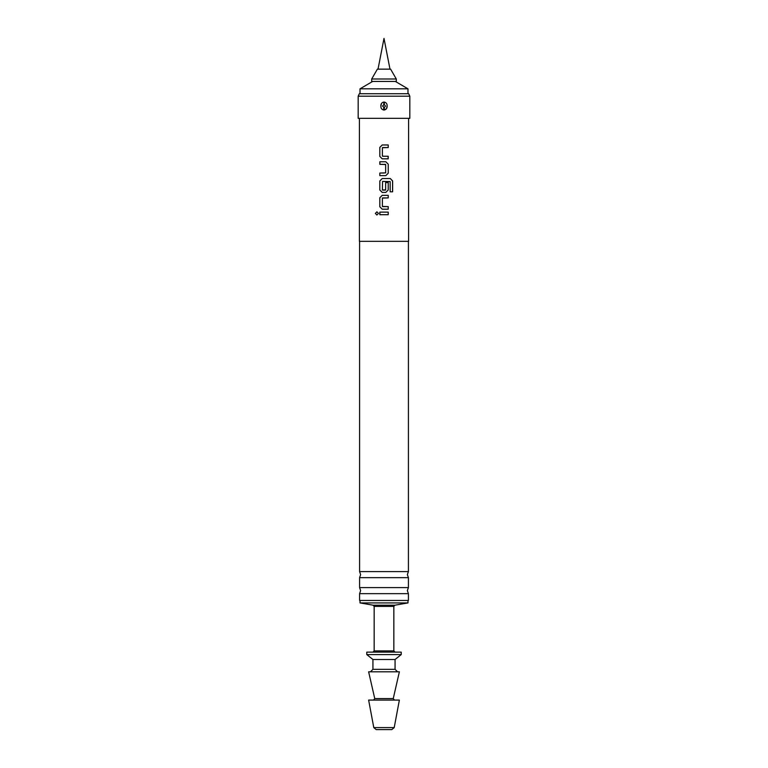 <?xml version="1.0" encoding="UTF-8"?>
<svg xmlns="http://www.w3.org/2000/svg" width="768" height="768" viewBox="0 0 768 768"><rect width="100%" height="100%" fill="white"/><g stroke="black" fill="none" stroke-linecap="round" stroke-linejoin="round"><path stroke-width="1.15" d="M375.37 213.418L376.896 211.814L378.442 213.418L376.896 215.011L375.37 213.418M376.915 215.011L375.418 213.418L376.915 211.814M384 571.603L408.413 571.603L407.366 574.637L408.413 577.661L359.587 577.661L360.634 574.637L359.587 571.603L384 571.603M384 587.587L408.413 587.587L407.366 590.621L408.413 593.654L359.587 593.654L360.634 590.621L359.587 587.587L384 587.587M382.56 156.25L388.224 156.25L388.205 158.832L382.214 158.832L379.834 156.422L379.834 147.379L382.224 144.97L388.224 144.97L388.224 147.552L382.387 147.725L382.387 156.077L384 156.25M382.598 147.552L388.205 147.552L388.224 144.97L384 144.97M384.845 156.25L386.678 156.25M388.051 156.25L388.224 158.832L384 158.832M379.978 164.342L379.814 161.76L385.824 161.76L388.224 164.17L388.224 173.213L385.814 175.622L379.834 175.622L379.834 173.04L385.651 172.867L385.651 164.515L379.814 164.342L379.834 161.76L385.824 161.76L388.224 164.17L388.224 173.213L385.824 175.622L379.814 175.622L379.814 173.04L384 173.04M383.165 164.342L381.35 164.342M388.224 182.592L388.224 189.994L385.824 192.403L382.224 192.403L379.834 189.994L379.834 180.96L382.224 178.55L390.326 178.55L392.63 180.96L392.63 191.808L390.163 191.808L390.163 181.584L382.56 181.411L382.387 189.936L385.651 189.936L385.651 182.592L388.224 182.592L388.205 189.994L385.814 192.403L382.214 192.403L379.814 189.994L379.814 180.96L382.214 178.55M382.56 206.611L388.224 206.611L388.224 209.194L382.224 209.194L379.834 206.784L379.834 197.741L382.224 195.331L388.224 195.331L388.224 197.914L382.387 198.086L382.387 206.438L388.205 206.611L388.205 209.194L385.699 209.194M379.958 214.704L379.834 212.122L388.224 212.122L388.224 214.704L382.224 214.704M395.376 81.446L407.981 88.829L360.019 88.829L360.019 93.744M371.702 78.989L371.702 81.446L396.298 81.446L396.298 78.989L371.702 78.989L377.386 69.149L390.614 69.149L396.298 78.989M373.786 727.594L368.63 700.08L399.37 700.08L394.214 727.594L391.795 729.6L376.205 729.6L373.786 727.594L394.214 727.594M393.254 698.582L374.746 698.582L368.63 671.798L399.37 671.798L393.254 698.582L394.454 700.08M397.526 671.798L395.069 669.331L372.931 669.331L372.931 659.501L395.069 659.501L401.222 654.576L401.222 652.118L366.778 652.118L366.778 654.576L401.222 654.576M374.16 606.413L374.16 650.89L393.84 650.89L393.84 606.413L374.16 606.413L373.142 605.203L360.019 602.918L407.981 602.918L407.981 600.461M387.12 106.042L386.506 108.662L384.307 110.026C386.294 109.536 387.226 108.211 387.12 106.042C387.226 103.882 386.285 102.547 384.307 102.067L383.693 102.067C381.706 102.557 380.774 103.882 380.88 106.042C380.774 108.211 381.715 109.536 383.693 110.026L384.307 110.026L384.307 107.578L382.483 106.042L384.307 104.506L385.517 106.042L384.307 107.578M358.176 96.202L358.176 118.339L409.824 118.339L409.824 96.202L358.176 96.202L359.318 93.744L408.682 93.744L409.824 96.202M359.587 593.654L359.587 600.461L408.413 600.461L408.413 593.654M359.405 118.339L359.405 241.334L408.595 241.334L408.595 118.339M382.56 190.109L385.478 190.109M384 209.194L382.214 209.194L379.814 206.784L379.814 197.741L382.214 195.331L388.224 195.331L388.205 197.914L382.56 197.914M384 181.411L382.56 181.411M388.205 212.122L388.205 214.704L379.805 214.704L379.814 212.122M382.224 158.832L379.814 156.422L379.814 147.379L382.214 144.97M384 102.067L383.693 104.506M380.88 106.042L381.485 103.43M385.267 178.55L390.298 178.55L392.582 180.96L392.582 191.808L390.125 191.808M385.478 164.342L384 164.342M373.142 605.203L394.858 605.203L407.981 602.918M384.307 102.067L384.307 104.506M383.693 110.026L383.693 107.578M374.746 698.582L373.546 700.08M378.019 69.149L384 38.4L389.981 69.149M407.981 88.829L407.981 93.744M372.931 659.501L366.778 654.576M360.019 602.918L360.019 600.461M393.84 650.89L395.069 652.118M393.84 606.413L394.858 605.203M408.413 587.587L408.413 577.661M408.413 571.603L408.413 241.334M359.587 571.603L359.587 241.334M359.587 587.587L359.587 577.661M374.16 650.89L372.931 652.118M395.069 669.331L395.069 659.501M372.931 669.331L370.474 671.798M372.624 81.446L360.019 88.829"/></g></svg>
